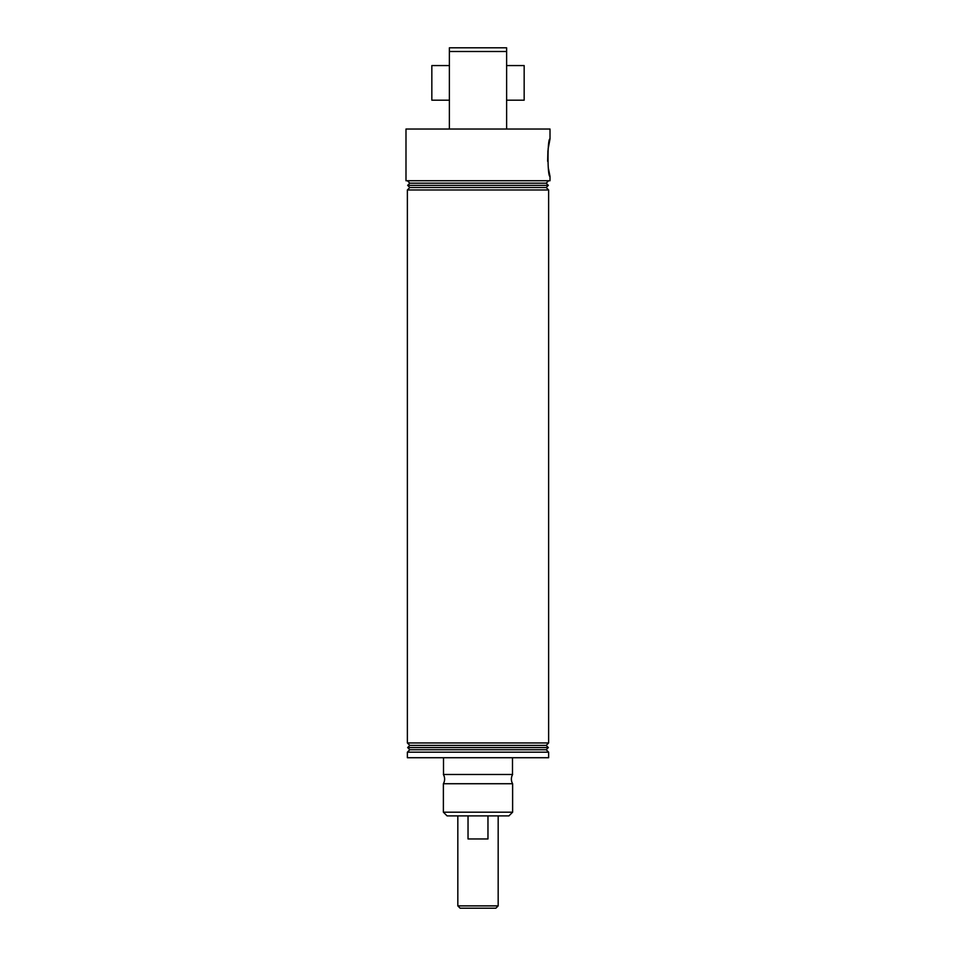 <?xml version="1.0" encoding="UTF-8"?>
<svg xmlns="http://www.w3.org/2000/svg" width="956" height="956" viewBox="0 0 956 956"><rect width="100%" height="100%" fill="white"/><g stroke="black" fill="none" stroke-linecap="round" stroke-linejoin="round"><path stroke-width="1.43" d="M512.619 783.729L443.381 783.729A9.237 9.237 0 0 0 443.381 774.491L512.619 774.491A9.237 9.237 0 0 0 512.619 783.729L512.619 812.194L508.927 815.886L447.073 815.886L443.381 812.194L512.619 812.194M548.338 168.101L550.011 176.358C547.358 177.469 547.358 137.843 550.011 138.967L548.051 149.315M547.908 150.63L547.657 161.313M443.381 783.729L443.381 812.194M550.011 138.967L550.011 129.036L405.989 129.036L405.989 180.732L550.011 180.732L550.011 176.358M546.175 183.182L409.825 183.182L407.65 185.356L548.35 185.356L546.175 183.182L548.625 180.732M548.35 185.356L546.175 187.519L409.825 187.519L407.375 189.969L407.375 742.955L548.625 742.955L548.625 189.969L407.375 189.969M546.175 745.393L409.825 745.393L407.65 747.568L548.35 747.568L546.175 745.393L548.625 742.955M548.35 747.568L546.175 749.731L409.825 749.731L407.375 752.181L407.375 757.726L548.625 757.726L548.625 752.181L407.375 752.181M506.62 47.8L506.62 51.493L449.38 51.493L449.38 47.8L506.62 47.8M449.38 51.493L449.38 129.036M506.62 129.036L506.62 51.493M495.865 908.2L460.135 908.2L457.828 905.894L498.172 905.894L495.865 908.2M468.034 815.886L468.034 838.962L487.966 838.962L487.966 815.886M449.38 65.57L431.837 65.57L431.837 100.189L449.38 100.189M506.62 100.189L524.163 100.189L524.163 65.57L506.62 65.57M512.5 757.726L512.5 774.491M546.175 187.519L548.625 189.969M546.175 749.731L548.625 752.181M409.825 749.731L407.65 747.568M409.825 745.393L407.375 742.955M409.825 187.519L407.65 185.356M409.825 183.182L407.375 180.732M443.5 757.726L443.5 774.491M498.172 815.886L498.172 905.894M457.828 815.886L457.828 905.894"/></g></svg>
